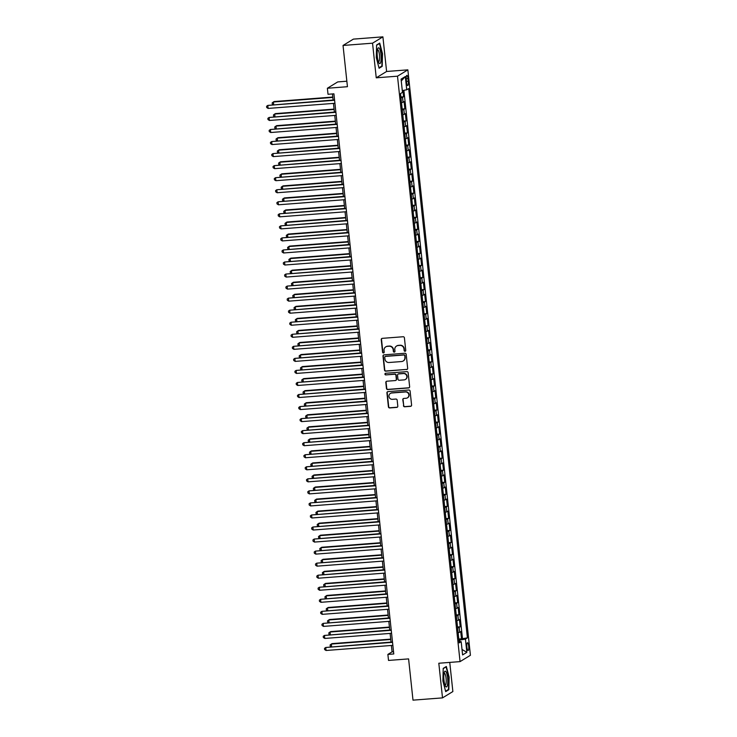 <?xml version="1.0" encoding="UTF-8"?>
<svg xmlns="http://www.w3.org/2000/svg" width="737" height="737" viewBox="0 0 737 737"><rect width="100%" height="100%" fill="white"/><g stroke="black" fill="none" stroke-linecap="round" stroke-linejoin="round"><path stroke-width="1.11" d="M405.037 351.291A0.838 0.811 -121.5 0 0 405.755 350.407L404.41 337.841A1.198 1.152 -121.5 0 0 403.13 336.745L382.273 338.347A1.198 1.152 -121.5 0 0 381.241 339.619L382.577 352.185A0.838 0.811 -121.5 0 0 383.83 352.839A0.838 0.811 -121.5 0 0 384.198 352.065L384.032 350.434A3.832 3.694 -121.5 0 1 387.33 346.362L389.072 346.233A3.832 3.694 -121.5 0 1 393.18 349.734L393.355 351.356A0.838 0.811 -121.5 0 0 394.608 352.01A0.838 0.811 -121.5 0 0 394.977 351.236L394.802 349.605A3.832 3.694 -121.5 0 1 398.109 345.542L399.85 345.404A3.832 3.694 -121.5 0 1 403.959 348.905L404.134 350.526A0.838 0.811 -121.5 0 0 405.037 351.291M396.653 345.966A3.832 3.694 -121.5 0 1 398.385 345.367L400.127 345.229A3.832 3.694 -121.5 0 1 404.235 348.73L404.41 350.361A0.838 0.811 -121.5 0 0 405.516 351.079M381.913 338.44A1.198 1.152 -121.5 0 0 381.517 339.453L382.862 352.019A0.838 0.811 -121.5 0 0 383.959 352.737M385.875 346.795A3.832 3.694 -121.5 0 1 387.616 346.197L389.348 346.058A3.832 3.694 -121.5 0 1 393.466 349.559L393.632 351.19A0.838 0.811 -121.5 0 0 394.737 351.908M468.686 646.073A3.906 0.94 85.6 0 0 467.498 642.728A3.906 0.94 85.6 0 0 466.899 647.169A3.906 0.94 85.6 0 0 468.096 650.513A3.906 0.94 85.6 0 0 468.686 646.073M403.425 405.691A1.198 1.152 -121.5 0 0 404.714 406.778L410.564 406.336A1.198 1.152 -121.5 0 0 411.596 405.064L410.104 391.107A1.198 1.152 -121.5 0 0 408.823 390.011L387.966 391.614A1.198 1.152 -121.5 0 0 386.925 392.885L388.417 406.842A1.198 1.152 -121.5 0 0 389.707 407.939L396.773 407.395A1.198 1.152 -121.5 0 0 397.805 406.124L397.169 400.145A1.198 1.152 -121.5 0 0 395.88 399.058L392.379 399.325A3.206 3.086 -121.5 0 1 390.37 393.429A3.206 3.086 -121.5 0 1 391.706 392.996L405.433 391.946A3.206 3.086 -121.5 0 1 407.441 397.842A3.206 3.086 -121.5 0 1 406.105 398.266L403.821 398.45A1.198 1.152 -121.5 0 0 402.789 399.721L403.71 405.516A1.198 1.152 -121.5 0 0 404.991 406.612L410.841 406.161A1.198 1.152 -121.5 0 0 411.2 406.078M372.544 43.188L376.248 77.818L386.603 71.48L382.899 36.85L372.544 43.188L343.037 45.454L347.44 86.708L327.375 88.256L328.02 94.281L333.916 93.82L393.779 653.959L387.874 654.41L388.519 660.435L408.593 658.896L412.996 700.15L442.513 697.884L452.868 691.546L449.754 662.406M376.248 77.818L397.501 76.187L460.063 661.614L438.81 663.245L442.513 697.884M406.631 369.559A1.198 1.152 -121.5 0 0 407.662 368.288L406.179 354.331A1.198 1.152 -121.5 0 0 404.889 353.244L384.032 354.847A1.198 1.152 -121.5 0 0 383 356.118L384.493 370.066A1.198 1.152 -121.5 0 0 385.773 371.162L406.916 369.384A1.198 1.152 -121.5 0 0 407.266 369.301M408.141 372.719L409.634 386.676A1.198 1.152 -121.5 0 1 408.602 387.948L387.745 389.551A1.198 1.152 -121.5 0 1 386.455 388.454L385.82 382.485A1.198 1.152 -121.5 0 1 386.851 381.213L395.308 380.559A1.198 1.152 -121.5 0 0 396.34 379.288L395.916 375.326A1.198 1.152 -121.5 0 0 394.636 374.239L385.829 374.912A0.838 0.811 -121.5 0 1 385.304 373.373A0.838 0.811 -121.5 0 1 385.654 373.263L406.852 371.632A1.198 1.152 -121.5 0 1 408.141 372.719M343.037 45.454L353.392 39.116L382.899 36.85M458.81 639.043L461.5 638.832L460.726 631.609L459.704 632.235L459.188 627.408A4.883 0.58 173.9 0 1 457.622 627.887M457.53 626.994L460.21 626.791L459.437 619.559L458.423 620.186L457.907 615.367A4.883 0.58 173.9 0 1 456.332 615.837M456.24 614.953L458.93 614.741L458.156 607.518L457.133 608.136L456.618 603.317A4.883 0.58 173.9 0 1 455.042 603.796M454.95 602.903L457.64 602.7L456.866 595.468L455.844 596.095L455.328 591.277A4.883 0.58 173.9 0 1 453.762 591.747M453.66 590.853L456.35 590.65L455.577 583.418L454.554 584.045L454.038 579.227A4.883 0.58 173.9 0 1 452.472 579.706M452.38 578.812L455.061 578.6L454.287 571.378L453.273 572.004L452.758 567.186A4.883 0.58 173.9 0 1 451.182 567.656M451.09 566.762L453.78 566.56L453.006 559.328L451.984 559.954L451.468 555.136A4.883 0.58 173.9 0 1 449.902 555.615M449.8 554.721L452.49 554.51L451.717 547.287L450.694 547.913L450.178 543.095A4.883 0.58 173.9 0 1 448.612 543.565M448.511 542.672L451.201 542.469L450.427 535.237L449.404 535.863L448.888 531.045A4.883 0.58 173.9 0 1 447.322 531.515M447.23 530.631L449.911 530.419L449.146 523.196L448.124 523.814L447.608 518.995A4.883 0.58 173.9 0 1 446.032 519.474M445.94 518.581L448.63 518.378L447.856 511.146L446.834 511.773L446.318 506.955A4.883 0.58 173.9 0 1 444.752 507.424M444.651 506.531L447.341 506.328L446.567 499.096L445.544 499.723L445.028 494.905A4.883 0.58 173.9 0 1 443.462 495.384M443.361 494.49L446.051 494.278L445.277 487.056L444.254 487.682L443.748 482.864A4.883 0.58 173.9 0 1 442.172 483.334M442.08 482.44L444.761 482.238L443.996 475.006L442.974 475.632L442.458 470.814A4.883 0.58 173.9 0 1 440.883 471.293M440.79 470.399L443.481 470.188L442.707 462.965L441.684 463.591L441.168 458.773A4.883 0.58 173.9 0 1 439.602 459.243M439.501 458.35L442.191 458.147L441.417 450.915L440.394 451.541L439.878 446.723A4.883 0.58 173.9 0 1 438.312 447.202M438.22 446.309L440.901 446.097L440.127 438.874L439.105 439.501L438.598 434.673A4.883 0.58 173.9 0 1 437.023 435.152M436.93 434.259L439.611 434.056L438.847 426.824L437.824 427.451L437.308 422.633A4.883 0.58 173.9 0 1 435.733 423.102M435.641 422.218L438.331 422.006L437.557 414.784L436.534 415.401L436.018 410.583A4.883 0.58 173.9 0 1 434.452 411.062M434.351 410.168L437.041 409.965L436.267 402.734L435.245 403.36L434.729 398.542A4.883 0.58 173.9 0 1 433.163 399.012M433.07 398.118L435.751 397.916L434.977 390.684L433.955 391.31L433.448 386.492A4.883 0.58 173.9 0 1 431.873 386.971M431.781 386.077L434.462 385.866L433.697 378.643L432.674 379.269L432.158 374.451A4.883 0.58 173.9 0 1 430.583 374.921M430.491 374.028L433.181 373.825L432.407 366.593L431.385 367.219L430.869 362.401A4.883 0.58 173.9 0 1 429.303 362.88M429.201 361.987L431.891 361.775L431.117 354.552L430.095 355.179L429.579 350.361A4.883 0.58 173.9 0 1 428.013 350.83M427.921 349.937L430.601 349.734L429.828 342.502L428.814 343.129L428.298 338.311A4.883 0.58 173.9 0 1 426.723 338.78M426.631 337.896L429.321 337.684L428.547 330.462L427.524 331.079L427.009 326.261A4.883 0.58 173.9 0 1 425.442 326.74M425.341 325.846L428.031 325.643L427.257 318.412L426.235 319.038L425.719 314.22A4.883 0.58 173.9 0 1 424.153 314.69M424.051 313.796L426.741 313.594L425.968 306.362L424.945 306.988L424.429 302.17A4.883 0.58 173.9 0 1 422.863 302.649M422.771 301.755L425.452 301.544L424.678 294.321L423.664 294.947L423.149 290.129A4.883 0.58 173.9 0 1 421.573 290.599M421.481 289.705L424.171 289.503L423.397 282.271L422.375 282.897L421.859 278.079A4.883 0.58 173.9 0 1 420.293 278.558M420.191 277.665L422.881 277.453L422.108 270.23L421.085 270.857L420.569 266.039A4.883 0.58 173.9 0 1 419.003 266.508M418.902 265.615L421.592 265.412L420.818 258.18L419.795 258.807L419.279 253.989A4.883 0.58 173.9 0 1 417.713 254.468M417.621 253.574L420.302 253.362L419.537 246.14L418.515 246.766L417.999 241.948A4.883 0.58 173.9 0 1 416.423 242.418M416.331 241.524L419.021 241.321L418.248 234.09L417.225 234.716L416.709 229.898A4.883 0.58 173.9 0 1 415.143 230.368M415.042 229.483L417.732 229.271L416.958 222.049L415.935 222.666L415.419 217.848A4.883 0.58 173.9 0 1 413.853 218.327M413.761 217.433L416.442 217.231L415.668 209.999L414.645 210.625L414.139 205.807A4.883 0.58 173.9 0 1 412.563 206.277M412.471 205.383L415.152 205.181L414.387 197.949L413.365 198.575L412.849 193.757A4.883 0.58 173.9 0 1 411.274 194.236M411.182 193.343L413.872 193.131L413.098 185.908L412.075 186.535L411.559 181.717A4.883 0.58 173.9 0 1 409.993 182.186M409.892 181.293L412.582 181.09L411.808 173.858L410.785 174.485L410.269 169.667A4.883 0.58 173.9 0 1 408.703 170.146M408.611 169.252L411.292 169.04L410.518 161.818L409.496 162.444L408.989 157.626A4.883 0.58 173.9 0 1 407.414 158.096M407.321 157.202L410.002 156.999L409.238 149.768L408.215 150.394L407.699 145.576A4.883 0.58 173.9 0 1 406.124 146.046M406.032 145.161L408.722 144.949L407.948 137.727L406.925 138.344L406.409 133.526A4.883 0.58 173.9 0 1 404.843 134.005M404.742 133.111L407.432 132.909L406.658 125.677L405.636 126.303L405.12 121.485A4.883 0.58 173.9 0 1 403.554 121.955M403.461 121.061L406.142 120.859L405.368 113.636L404.355 114.253L403.839 109.435A4.883 0.58 173.9 0 1 402.264 109.914M402.172 109.021L404.862 108.809L404.088 101.586L403.065 102.213A4.883 0.58 173.9 0 1 401.49 102.683M406.28 79.67L406.566 82.314A3.786 0.912 85.6 0 0 407.718 85.556A3.786 0.912 85.6 0 0 408.298 81.254L408.012 78.601A3.786 0.912 85.6 0 0 406.861 75.367A3.786 0.912 85.6 0 0 406.28 79.67M397.501 76.187L407.856 69.849L470.418 655.276L460.063 661.614M461.5 638.832L467.396 637.883L408.694 88.587L406.732 89.785L402.291 90.577M467.396 637.883L465.434 639.08L466.853 652.328L462.596 654.935L461.187 641.678L459.225 642.876L400.523 93.581L402.476 92.383L401.066 79.135L405.322 76.537L406.732 89.785M400.882 96.971L403.572 96.768L402.549 97.395A4.883 0.58 173.9 0 1 400.974 97.864M404.862 108.809L403.839 109.435M406.142 120.859L405.12 121.485M407.432 132.909L406.409 133.526M408.722 144.949L407.699 145.576M410.002 156.999L408.989 157.626M411.292 169.04L410.269 169.667M412.582 181.09L411.559 181.717M413.872 193.131L412.849 193.757M415.152 205.181L414.139 205.807M416.442 217.231L415.419 217.848M417.732 229.271L416.709 229.898M419.021 241.321L417.999 241.948M420.302 253.362L419.279 253.989M421.592 265.412L420.569 266.039M422.881 277.453L421.859 278.079M424.171 289.503L423.149 290.129M425.452 301.544L424.429 302.17M426.741 313.594L425.719 314.22M428.031 325.643L427.009 326.261M429.321 337.684L428.298 338.311M430.601 349.734L429.579 350.361M431.891 361.775L430.869 362.401M433.181 373.825L432.158 374.451M434.462 385.866L433.448 386.492M435.751 397.916L434.729 398.542M437.041 409.965L436.018 410.583M438.331 422.006L437.308 422.633M439.611 434.056L438.598 434.673M440.901 446.097L439.878 446.723M442.191 458.147L441.168 458.773M443.481 470.188L442.458 470.814M444.761 482.238L443.748 482.864M446.051 494.278L445.028 494.905M447.341 506.328L446.318 506.955M448.63 518.378L447.608 518.995M449.911 530.419L448.888 531.045M451.201 542.469L450.178 543.095M452.49 554.51L451.468 555.136M453.78 566.56L452.758 567.186M455.061 578.6L454.038 579.227M456.35 590.65L455.328 591.277M457.64 602.7L456.618 603.317M458.93 614.741L457.907 615.367M460.21 626.791L459.188 627.408M462.44 638.26L403.876 90.292M403.572 96.768L402.899 90.476M459.75 641.549L459.593 640.121L458.939 640.177M346.86 81.217L337.73 81.918L327.375 88.256M386.603 71.48L407.856 69.849M391.393 645.465L392.075 651.849L387.874 654.41M332.451 93.94L333.106 100.02M333.465 103.401L334.386 112.061M334.755 115.442L335.676 124.111M336.035 127.492L336.966 136.152M337.325 139.542L338.255 148.201M338.615 151.582L339.536 160.251M339.904 163.632L340.826 172.292M341.185 175.673L342.115 184.342M342.475 187.723L343.405 196.383M343.764 199.764L344.686 208.433M345.054 211.814L345.975 220.474M346.335 223.864L347.265 232.524M347.624 235.904L348.555 244.564M348.914 247.954L349.835 256.614M350.204 259.995L351.125 268.664M351.485 272.045L352.415 280.705M352.774 284.086L353.705 292.755M354.064 296.136L354.985 304.796M355.354 308.177L356.275 316.846M356.634 320.227L357.565 328.886M357.924 332.276L358.855 340.936M359.214 344.317L360.135 352.986M360.494 356.367L361.425 365.027M361.784 368.408L362.715 377.077M363.074 380.458L363.995 389.118M364.364 392.499L365.285 401.168M365.644 404.549L366.575 413.208M366.934 416.598L367.864 425.258M368.224 428.639L369.145 437.299M369.513 440.689L370.435 449.349M370.794 452.73L371.724 461.399M372.084 464.78L373.014 473.44M373.373 476.821L374.295 485.49M374.663 488.871L375.584 497.53M375.944 500.911L376.874 509.58M377.233 512.961L378.164 521.621M378.523 525.011L379.444 533.671M379.813 537.052L380.734 545.721M381.093 549.102L382.024 557.762M382.383 561.143L383.314 569.812M383.673 573.193L384.594 581.852M384.963 585.233L385.884 593.902M386.243 597.283L387.174 605.943M387.533 609.333L388.454 617.993M388.823 621.374L389.744 630.034M390.103 633.424L391.034 642.084M393.54 651.729L392.075 651.849M402.78 114.732A4.883 0.58 -6.1 0 0 404.355 114.253M404.069 126.773A4.883 0.58 -6.1 0 0 405.636 126.303M405.359 138.823A4.883 0.58 -6.1 0 0 406.925 138.344M406.64 150.864A4.883 0.58 -6.1 0 0 408.215 150.394M407.93 162.914A4.883 0.58 -6.1 0 0 409.496 162.444M409.219 174.964A4.883 0.58 -6.1 0 0 410.785 174.485M410.509 187.005A4.883 0.58 -6.1 0 0 412.075 186.535M411.79 199.054A4.883 0.58 -6.1 0 0 413.365 198.575M413.079 211.095A4.883 0.58 -6.1 0 0 414.645 210.625M414.369 223.145A4.883 0.58 -6.1 0 0 415.935 222.666M415.65 235.186A4.883 0.58 -6.1 0 0 417.225 234.716M416.939 247.236A4.883 0.58 -6.1 0 0 418.515 246.766M418.229 259.286A4.883 0.58 -6.1 0 0 419.795 258.807M419.519 271.327A4.883 0.58 -6.1 0 0 421.085 270.857M420.799 283.377A4.883 0.58 -6.1 0 0 422.375 282.897M422.089 295.417A4.883 0.58 -6.1 0 0 423.664 294.947M423.379 307.467A4.883 0.58 -6.1 0 0 424.945 306.988M424.669 319.508A4.883 0.58 -6.1 0 0 426.235 319.038M425.949 331.558A4.883 0.58 -6.1 0 0 427.524 331.079M427.239 343.599A4.883 0.58 -6.1 0 0 428.814 343.129M428.529 355.649A4.883 0.58 -6.1 0 0 430.095 355.179M429.818 367.699A4.883 0.58 -6.1 0 0 431.385 367.219M431.099 379.739A4.883 0.58 -6.1 0 0 432.674 379.269M432.389 391.789A4.883 0.58 -6.1 0 0 433.955 391.31M433.678 403.83A4.883 0.58 -6.1 0 0 435.245 403.36M434.968 415.88A4.883 0.58 -6.1 0 0 436.534 415.401M436.249 427.921A4.883 0.58 -6.1 0 0 437.824 427.451M437.538 439.971A4.883 0.58 -6.1 0 0 439.105 439.501M438.828 452.021A4.883 0.58 -6.1 0 0 440.394 451.541M440.118 464.061A4.883 0.58 -6.1 0 0 441.684 463.591M441.399 476.111A4.883 0.58 -6.1 0 0 442.974 475.632M442.688 488.152A4.883 0.58 -6.1 0 0 444.254 487.682M443.978 500.202A4.883 0.58 -6.1 0 0 445.544 499.723M445.259 512.243A4.883 0.58 -6.1 0 0 446.834 511.773M446.548 524.293A4.883 0.58 -6.1 0 0 448.124 523.814M447.838 536.333A4.883 0.58 -6.1 0 0 449.404 535.863M449.128 548.383A4.883 0.58 -6.1 0 0 450.694 547.913M450.408 560.433A4.883 0.58 -6.1 0 0 451.984 559.954M451.698 572.474A4.883 0.58 -6.1 0 0 453.273 572.004M452.988 584.524A4.883 0.58 -6.1 0 0 454.554 584.045M454.278 596.565A4.883 0.58 -6.1 0 0 455.844 596.095M455.558 608.615A4.883 0.58 -6.1 0 0 457.133 608.136M456.848 620.655A4.883 0.58 -6.1 0 0 458.423 620.186M461.187 641.678L459.077 641.494M458.138 632.705A4.883 0.58 -6.1 0 0 459.704 632.235M459.593 640.121L465.434 639.08M401.26 80.996L405.322 76.537M466.853 652.328L462.016 649.454M376.285 57.587L379.085 68.255L382.199 66.348L382.521 53.773L379.712 43.096L376.598 45.003L376.285 57.587M448.824 689.721L449.137 677.146L446.336 666.478L443.213 668.385L442.9 680.96L445.701 691.628L448.824 689.721L447.866 689.795M381.241 66.422L382.199 66.348M383.682 354.93A1.198 1.152 -121.5 0 0 383.277 355.943L384.769 369.9A1.198 1.152 -121.5 0 0 386.059 370.987L406.916 369.384M404.696 355.759A0.838 0.811 -121.5 0 0 403.793 354.994L385.488 356.404A0.838 0.811 -121.5 0 0 384.76 357.298L384.944 359.011A3.832 3.694 -121.5 0 0 389.053 362.503L401.573 361.545A3.832 3.694 -121.5 0 0 404.871 357.473L404.972 355.593A0.838 0.811 -121.5 0 0 404.069 354.829L403.793 354.994M385.285 356.441A0.838 0.811 -121.5 0 1 385.764 356.229L404.069 354.829M403.305 360.937A3.832 3.694 -121.5 0 0 405.157 357.307L404.871 357.473M404.972 355.593L405.157 357.307M386.501 381.296A1.198 1.152 -121.5 0 0 386.096 382.31L386.732 388.288A1.198 1.152 -121.5 0 0 388.021 389.376L408.878 387.773A1.198 1.152 -121.5 0 0 409.228 387.69M395.944 380.301A1.198 1.152 -121.5 0 0 396.626 379.122L396.202 375.161A1.198 1.152 -121.5 0 0 394.912 374.064L385.829 374.912M385.451 373.3A0.838 0.811 -121.5 0 0 386.105 374.746M404.088 379.887A3.206 3.086 -121.5 0 0 406.695 375.778A3.206 3.086 -121.5 0 0 403.415 373.558L398.57 373.935A1.198 1.152 -121.5 0 0 397.538 375.207L397.962 379.168A1.198 1.152 -121.5 0 0 399.251 380.255L404.088 379.887M405.562 379.371A3.206 3.086 -121.5 0 0 403.692 373.392L403.415 373.558M398.22 374.018A1.198 1.152 -121.5 0 1 398.855 373.76L403.692 373.392M403.471 398.533A1.198 1.152 -121.5 0 0 403.065 399.546L403.71 405.516M407.579 397.75A3.206 3.086 -121.5 0 0 405.709 391.771L405.433 391.946M390.509 393.346A3.206 3.086 -121.5 0 1 391.983 392.83L405.709 391.771M387.607 391.706A1.198 1.152 -121.5 0 0 387.211 392.72L388.703 406.667A1.198 1.152 -121.5 0 0 389.984 407.764L397.059 407.22A1.198 1.152 -121.5 0 0 397.409 407.137M332.783 97.044L274.109 101.559L273.409 101.992L273.685 104.59M332.829 97.422L273.409 101.992L272.183 102.876L272.312 104.083L273.151 104.626M334.57 99.9L267.807 105.409L334.607 100.278M268.13 108.422L266.711 107.51L266.582 106.303L267.807 105.409L268.13 108.422L334.93 103.291M380.983 54.584A7.932 1.916 85.6 0 0 377.795 48.624A7.932 1.916 85.6 0 0 377.344 56.804A7.932 1.916 85.6 0 0 378.892 62.894A7.932 1.916 85.6 0 0 380.771 62.028A7.932 1.916 85.6 0 0 380.983 54.584M378.357 61.733A6.007 1.446 85.6 0 0 378.551 61.761A6.007 1.446 85.6 0 0 379.463 54.934A6.007 1.446 85.6 0 0 377.63 49.794A6.007 1.446 85.6 0 0 377.445 49.858M376.589 45.27L379.472 43.511L382.181 53.847L381.877 66.035L378.965 67.813M378.984 43.547L379.472 43.511M445.968 671.739A7.932 1.916 85.6 0 0 444.411 671.997A7.932 1.916 85.6 0 0 443.877 679.219A7.932 1.916 85.6 0 0 445.507 686.267A7.932 1.916 85.6 0 0 445.599 686.405A7.932 1.916 85.6 0 0 447.774 682.02A7.932 1.916 85.6 0 0 445.968 671.739M444.982 685.106A6.007 1.446 85.6 0 0 445.166 685.143A6.007 1.446 85.6 0 0 446.217 680.242A6.007 1.446 85.6 0 0 444.844 673.6A6.007 1.446 85.6 0 0 444.245 673.167A6.007 1.446 85.6 0 0 444.07 673.231M443.213 668.643L446.088 666.884L448.805 677.22L448.501 689.408L445.59 691.195M445.609 666.921L446.088 666.884M334.073 109.094L275.398 113.609L274.698 114.032L274.975 116.63M334.11 109.463L274.698 114.032L273.464 114.926L273.593 116.133L274.44 116.676M335.363 121.135L276.679 125.649L275.979 126.082L276.255 128.68M335.399 121.513L275.979 126.082L274.754 126.976L274.883 128.174L275.73 128.717M336.652 133.185L277.969 137.699L277.269 138.123L277.545 140.721M336.689 133.554L277.269 138.123L276.043 139.017L276.172 140.223L277.011 140.767M337.933 145.235L279.259 149.74L278.558 150.173L278.835 152.771M337.979 145.604L278.558 150.173L277.324 151.067L277.453 152.264L278.3 152.808M335.86 111.95L269.097 117.459L335.897 112.319M269.42 120.472L268.001 119.551L267.872 118.353L269.097 117.459L269.42 120.472L336.219 115.331M337.141 124L270.387 129.5L337.187 124.369M270.709 132.513L269.281 131.601L269.152 130.394L270.387 129.5L270.709 132.513L337.509 127.381M338.43 136.041L271.667 141.55L338.467 136.409M271.99 144.563L270.571 143.651L270.442 142.444L271.667 141.55L271.99 144.563L338.79 139.422M339.72 148.091L272.957 153.591L339.757 148.459M273.28 156.603L271.861 155.691L271.732 154.484L272.957 153.591L273.28 156.603L340.079 151.472M339.223 157.276L280.548 161.79L279.848 162.214L280.124 164.812M339.26 157.644L279.848 162.214L278.614 163.107L278.743 164.314L279.59 164.858M341.01 160.132L274.247 165.641L341.047 160.509M274.569 168.653L273.151 167.741L273.022 166.534L274.247 165.641L274.569 168.653L341.369 163.513M340.512 169.326L281.829 173.831L281.129 174.264L281.405 176.862M340.549 169.694L281.129 174.264L279.903 175.157L280.032 176.364L280.871 176.898M342.29 172.182L275.537 177.691L342.337 172.55M275.859 180.694L274.431 179.782L274.302 178.584L275.537 177.691L275.859 180.694L342.659 175.563M341.793 181.366L283.119 185.881L282.418 186.304L282.695 188.912M341.839 181.744L282.418 186.304L281.193 187.198L281.322 188.405L282.16 188.948M343.58 184.222L276.817 189.731L343.617 184.6M277.14 192.744L275.721 191.832L275.592 190.625L276.817 189.731L277.14 192.744L343.939 187.613M343.083 193.416L284.408 197.931L283.708 198.354L283.985 200.952M343.129 193.785L283.708 198.354L282.474 199.248L282.603 200.455L283.45 200.998M344.87 196.272L278.107 201.781L344.907 196.641M278.429 204.794L277.011 203.873L276.882 202.675L278.107 201.781L278.429 204.794L345.229 199.653M344.372 205.457L285.689 209.971L284.998 210.404L285.274 213.002M344.409 205.835L284.998 210.404L283.763 211.289L283.892 212.496L284.74 213.039M345.662 217.507L286.979 222.021L286.278 222.445L286.555 225.043M345.699 217.876L286.278 222.445L285.053 223.339L285.182 224.545L286.02 225.089M346.943 229.557L288.268 234.062L287.568 234.495L287.845 237.093M346.989 229.926L287.568 234.495L286.343 235.389L286.472 236.586L287.31 237.13M348.233 241.598L289.558 246.112L288.858 246.536L289.134 249.134M348.269 241.966L288.858 246.536L287.623 247.429L287.752 248.636L288.6 249.18M349.522 253.648L290.839 258.153L290.138 258.586L290.424 261.184M349.559 254.016L290.138 258.586L288.913 259.479L289.042 260.686L289.89 261.22M350.812 265.688L292.128 270.203L291.428 270.626L291.705 273.224M350.849 266.066L291.428 270.626L290.203 271.52L290.332 272.727L291.17 273.27M352.093 277.738L293.418 282.243L292.718 282.676L292.994 285.274M352.139 278.107L292.718 282.676L291.493 283.57L291.622 284.777L292.46 285.311M353.382 289.779L294.708 294.293L294.008 294.717L294.284 297.324M353.419 290.157L294.008 294.717L292.773 295.611L292.902 296.818L293.75 297.361M354.672 301.829L295.988 306.343L295.288 306.767L295.574 309.365M354.709 302.198L295.288 306.767L294.063 307.661L294.192 308.867L295.04 309.411M355.962 313.87L297.278 318.384L296.578 318.817L296.854 321.415M355.999 314.248L296.578 318.817L295.353 319.711L295.482 320.908L296.32 321.452M357.242 325.92L298.568 330.434L297.868 330.858L298.144 333.456M357.288 326.288L297.868 330.858L296.642 331.751L296.771 332.958L297.61 333.502M358.532 337.97L299.858 342.475L299.158 342.908L299.434 345.506M358.569 338.338L299.158 342.908L297.923 343.801L298.052 344.999L298.9 345.542M346.16 208.322L279.397 213.822L346.197 208.691M279.719 216.835L278.3 215.923L278.171 214.716L279.397 213.822L279.719 216.835L346.519 211.703M347.44 220.363L280.686 225.872L347.486 220.732M281.009 228.885L279.581 227.973L279.452 226.766L280.686 225.872L281.009 228.885L347.809 223.744M348.73 232.413L281.967 237.913L348.767 232.781M282.289 240.925L280.871 240.013L280.742 238.806L281.967 237.913L282.289 240.925L349.089 235.794M350.02 244.454L283.257 249.963L350.057 244.831M283.579 252.975L282.16 252.063L282.031 250.856L283.257 249.963L283.579 252.975L350.379 247.835M351.309 256.504L284.546 262.013L351.346 256.872M284.869 265.016L283.441 264.104L283.321 262.897L284.546 262.013L284.869 265.016L351.669 259.885M352.59 268.544L285.836 274.053L352.636 268.922M286.159 277.066L284.731 276.154L284.602 274.947L285.836 274.053L286.159 277.066L352.959 271.935M353.88 280.594L287.117 286.103L353.917 280.963M287.439 289.116L286.02 288.195L285.892 286.997L287.117 286.103L287.439 289.116L354.239 283.975M355.17 292.635L288.407 298.144L355.206 293.013M288.729 301.157L287.31 300.245L287.181 299.038L288.407 298.144L288.729 301.157L355.529 296.025M356.45 304.685L289.696 310.194L356.496 305.054M290.019 313.207L288.591 312.285L288.462 311.088L289.696 310.194L290.019 313.207L356.819 308.066M357.74 316.735L290.986 322.235L357.786 317.103M291.299 325.247L289.881 324.335L289.752 323.128L290.986 322.235L291.299 325.247L358.099 320.116M359.03 328.776L292.267 334.285L359.066 329.144M292.589 337.297L291.17 336.385L291.041 335.178L292.267 334.285L292.589 337.297L359.389 332.157M360.319 340.826L293.556 346.326L360.356 341.194M293.879 349.338L292.46 348.426L292.331 347.219L293.556 346.326L293.879 349.338L360.679 344.207M359.822 350.011L301.138 354.525L300.438 354.948L300.724 357.546M359.859 350.379L300.438 354.948L299.213 355.842L299.342 357.049L300.189 357.592M361.112 362.06L302.428 366.565L301.728 366.998L302.004 369.596M361.148 362.429L301.728 366.998L300.503 367.892L300.632 369.099L301.47 369.633M362.392 374.101L303.718 378.615L303.018 379.039L303.294 381.646M362.438 374.479L303.018 379.039L301.792 379.933L301.912 381.14L302.76 381.683M363.682 386.151L305.007 390.665L304.307 391.089L304.584 393.687M363.719 386.52L304.307 391.089L303.073 391.983L303.202 393.19L304.049 393.733M361.6 352.866L294.846 358.375L361.646 353.244M295.168 361.388L293.741 360.476L293.612 359.269L294.846 358.375L295.168 361.388L361.968 356.247M362.89 364.916L296.127 370.425L362.926 365.285M296.449 373.429L295.03 372.517L294.901 371.319L296.127 370.425L296.449 373.429L363.249 368.297M364.179 376.957L297.416 382.466L364.216 377.335M297.739 385.479L296.32 384.567L296.191 383.36L297.416 382.466L297.739 385.479L364.539 380.347M365.469 389.007L298.706 394.516L365.506 389.376M299.029 397.529L297.61 396.607L297.481 395.41L298.706 394.516L299.029 397.529L365.828 392.388M364.972 398.192L306.288 402.706L305.588 403.139L305.864 405.737M365.008 398.57L305.588 403.139L304.363 404.023L304.492 405.23L305.33 405.774M366.75 401.057L299.996 406.557L366.796 401.425M300.318 409.569L298.89 408.657L298.761 407.45L299.996 406.557L300.318 409.569L367.118 404.438M366.252 410.242L307.578 414.756L306.878 415.18L307.154 417.778M366.298 410.61L306.878 415.18L305.652 416.073L305.781 417.28L306.62 417.824M368.039 413.098L301.276 418.607L368.076 413.466M301.599 421.619L300.18 420.707L300.051 419.5L301.276 418.607L301.599 421.619L368.399 416.479M367.542 422.292L308.867 426.797L308.167 427.23L308.444 429.828M367.588 422.66L308.167 427.23L306.933 428.123L307.062 429.321L307.909 429.864M369.329 425.148L302.566 430.648L369.366 425.516M302.889 433.66L301.47 432.748L301.341 431.541L302.566 430.648L302.889 433.66L369.688 428.529M368.832 434.333L310.148 438.847L309.457 439.27L309.733 441.868M368.868 434.701L309.457 439.27L308.223 440.164L308.352 441.371L309.199 441.914M370.619 437.188L303.856 442.697L370.656 437.566M304.178 445.71L302.76 444.798L302.631 443.591L303.856 442.697L304.178 445.71L370.978 440.569M370.121 446.382L311.438 450.887L310.738 451.32L311.014 453.918M370.158 446.751L310.738 451.32L309.512 452.214L309.641 453.412L310.48 453.955M371.899 449.238L305.146 454.747L371.945 449.607M305.468 457.751L304.04 456.839L303.911 455.632L305.146 454.747L305.468 457.751L372.268 452.619M371.402 458.423L312.728 462.937L312.027 463.361L312.304 465.959M371.448 458.801L312.027 463.361L310.802 464.255L310.931 465.462L311.769 466.005M373.189 461.279L306.426 466.788L373.226 461.657M306.749 469.801L305.33 468.889L305.201 467.682L306.426 466.788L306.749 469.801L373.548 464.669M372.692 470.473L314.017 474.978L313.317 475.411L313.594 478.009M372.729 470.842L313.317 475.411L312.083 476.305L312.212 477.512L313.059 478.046M374.479 473.329L307.716 478.838L374.516 473.698M308.038 481.851L306.62 480.929L306.491 479.732L307.716 478.838L308.038 481.851L374.838 476.71M373.981 482.514L315.298 487.028L314.598 487.452L314.883 490.059M374.018 482.892L314.598 487.452L313.372 488.345L313.501 489.552L314.349 490.096M375.769 485.37L309.006 490.879L375.806 485.747M309.328 493.891L307.909 492.979L307.78 491.772L309.006 490.879L309.328 493.891L376.128 488.76M375.271 494.564L316.588 499.078L315.887 499.502L316.164 502.1M375.308 494.932L315.887 499.502L314.662 500.395L314.791 501.602L315.629 502.146M377.049 497.42L310.295 502.929L377.095 497.788M310.618 505.941L309.19 505.02L309.061 503.822L310.295 502.929L310.618 505.941L377.418 500.801M376.552 506.605L317.877 511.119L317.177 511.552L317.454 514.15M376.598 506.982L317.177 511.552L315.952 512.445L316.081 513.643L316.919 514.186M378.339 509.47L311.576 514.97L378.376 509.838M311.898 517.982L310.48 517.07L310.351 515.863L311.576 514.97L311.898 517.982L378.698 512.851M377.841 518.655L319.167 523.169L318.467 523.592L318.743 526.19M377.878 519.023L318.467 523.592L317.232 524.486L317.361 525.693L318.209 526.236M379.629 521.51L312.866 527.019L379.666 521.879M313.188 530.032L311.769 529.12L311.64 527.913L312.866 527.019L313.188 530.032L379.988 524.891M379.131 530.704L320.448 535.209L319.747 535.642L320.033 538.24M379.168 531.073L319.747 535.642L318.522 536.536L318.651 537.734L319.499 538.277M380.918 533.56L314.155 539.06L380.955 533.929M314.478 542.073L313.05 541.161L312.93 539.954L314.155 539.06L314.478 542.073L381.278 536.941M380.421 542.745L321.737 547.259L321.037 547.683L321.314 550.281M380.458 543.114L321.037 547.683L319.812 548.577L319.941 549.784L320.779 550.327M382.199 545.601L315.445 551.11L382.245 545.979M315.758 554.123L314.34 553.211L314.211 552.004L315.445 551.11L315.758 554.123L382.558 548.982M381.702 554.795L323.027 559.3L322.327 559.733L322.603 562.331M381.748 555.164L322.327 559.733L321.102 560.627L321.231 561.834L322.069 562.368M383.489 557.651L316.726 563.16L383.526 558.02M317.048 566.163L315.629 565.251L315.5 564.054L316.726 563.16L317.048 566.163L383.848 561.032M382.991 566.836L324.317 571.35L323.617 571.774L323.893 574.372M383.028 567.214L323.617 571.774L322.382 572.667L322.511 573.874L323.359 574.418M384.778 569.692L318.015 575.201L384.815 570.069M318.338 578.213L316.919 577.301L316.79 576.094L318.015 575.201L318.338 578.213L385.138 573.082M384.281 578.886L325.597 583.4L324.897 583.824L325.183 586.422M384.318 579.254L324.897 583.824L323.672 584.717L323.801 585.924L324.648 586.468M386.059 581.742L319.305 587.251L386.105 582.11M319.628 590.263L318.2 589.342L318.071 588.144L319.305 587.251L319.628 590.263L386.428 585.123M385.571 590.927L326.887 595.441L326.187 595.874L326.463 598.472M385.608 591.304L326.187 595.874L324.962 596.758L325.091 597.965L325.929 598.508M387.349 593.792L320.595 599.292L387.395 594.16M320.908 602.304L319.49 601.392L319.361 600.185L320.595 599.292L320.908 602.304L387.708 597.173M386.851 602.977L328.177 607.491L327.477 607.914L327.753 610.512M386.897 603.345L327.477 607.914L326.251 608.808L326.38 610.015L327.219 610.558M388.639 605.832L321.876 611.341L388.675 606.201M322.198 614.354L320.779 613.442L320.65 612.235L321.876 611.341L322.198 614.354L388.998 609.213M388.141 615.027L329.467 619.531L328.766 619.964L329.043 622.562M388.178 615.395L328.766 619.964L327.532 620.858L327.661 622.056L328.509 622.599M389.928 617.882L323.165 623.382L389.965 618.251M323.488 626.395L322.069 625.483L321.94 624.276L323.165 623.382L323.488 626.395L390.288 621.263M389.431 627.067L330.747 631.581L330.047 632.005L330.323 634.603M389.468 627.436L330.047 632.005L328.822 632.899L328.951 634.106L329.798 634.649M391.209 629.923L324.455 635.432L391.255 630.301M324.777 638.445L323.35 637.533L323.221 636.326L324.455 635.432L324.777 638.445L391.577 633.304M390.721 639.117L332.037 643.622L331.337 644.055L331.613 646.653M390.757 639.486L331.337 644.055L330.112 644.949L330.24 646.146L331.079 646.69M392.499 641.973L325.736 647.482L392.535 642.342M326.058 650.485L324.639 649.573L324.51 648.367L325.736 647.482L326.058 650.485L392.858 645.354M403.065 102.213L402.549 97.395M406.207 78.748L408.012 78.601M406.465 81.392L408.298 81.254"/></g></svg>
